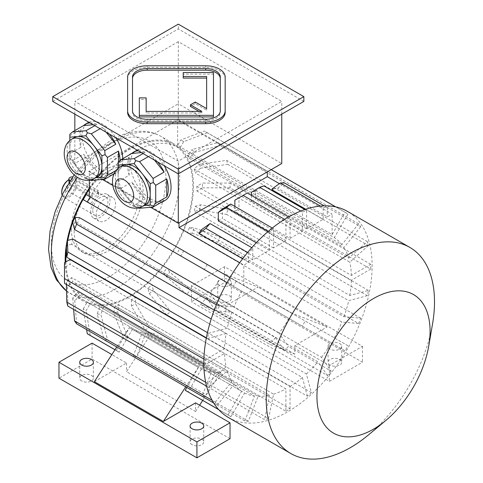 <?xml version="1.0" encoding="UTF-8"?>
<svg xmlns="http://www.w3.org/2000/svg" width="483" height="483" viewBox="0 0 483 483"><rect width="100%" height="100%" fill="white"/><g stroke="black" fill="none" stroke-linecap="round" stroke-linejoin="round"><path stroke-width="0.36" stroke-dasharray="2.42 1.81" d="M132.499 77.038L132.499 112.424A14.635 8.446 0 0 0 147.134 120.871L205.661 120.871A14.635 8.446 0 0 0 220.296 112.424L220.296 77.038M146.156 97.88L146.156 99.474L139.327 99.474L139.327 116.928M146.156 112.986L146.156 111.398L146.156 112.986L201.809 112.986L199.05 111.398M206.639 110.202L206.639 108.609L206.639 110.202L195.253 103.628L190.429 106.417M213.468 116.928L213.468 74.128L183.226 74.128L183.226 78.071M225.169 112.424L225.169 78.632A19.507 11.266 0 0 0 205.661 67.372L147.134 67.372A19.507 11.266 0 0 0 127.621 78.632L127.621 112.424M118.112 168.332L118.112 175.776A22.689 13.101 60 0 1 122.815 165.391M145.498 204.689A22.689 13.101 60 0 1 142.177 205.71L144.006 205.547M134.153 206.428L142.177 205.71A22.689 13.101 60 0 1 126.135 196.448L134.153 206.428L135.735 207.624L137.854 208.004M139.575 208.276L150.611 201.906L164.093 200.699M118.112 181.578L118.112 163.604L129.148 157.235L129.148 175.208L118.112 181.578L118.112 185.701L120.774 188.436L134.256 205.203L145.292 198.833A28.775 16.615 60 0 1 131.811 182.061L145.292 198.833M120.774 188.436L131.811 182.061M134.256 205.203L135.735 207.624M118.112 186.474L126.135 196.448A22.689 13.101 60 0 1 118.112 175.776L118.112 185.701M118.112 162.203L118.112 163.604M143.053 153.54L145.292 152.242L141.41 152.592M148.372 156.607L150.611 155.315A28.775 16.615 60 0 1 157.567 161.914M154.488 160.139L150.611 155.315M160.344 202.866A28.775 16.615 60 0 1 150.611 201.906M129.148 175.208A28.775 16.615 60 0 1 127.603 165.325A28.775 16.615 60 0 1 129.148 157.235M138.337 150.817A28.775 16.615 60 0 1 145.292 152.242M85.871 178.553L93.895 177.835A22.689 13.101 60 0 1 77.848 168.573L85.871 178.553L87.453 179.748L89.572 180.129M69.83 158.593L77.848 168.573A22.689 13.101 60 0 1 69.83 147.901L69.83 158.593L69.83 157.826L72.492 160.561L83.529 154.186L97.005 170.958A28.775 16.615 60 0 1 83.529 154.186M69.83 140.456L69.83 147.901A22.689 13.101 60 0 1 74.527 137.516M72.492 160.561L85.968 177.327L97.005 170.958M85.968 177.327L87.453 179.748M69.83 134.328L69.83 153.703L80.866 147.327A28.775 16.615 60 0 1 80.866 129.353L80.866 147.327M69.83 135.729L80.866 129.353M69.83 153.703L69.83 157.826M91.293 180.401L102.33 174.031L115.805 172.823A28.775 16.615 60 0 1 114.054 174.121A28.775 16.615 60 0 1 113.819 174.248M113.976 173.88L115.805 172.823M97.216 176.808A22.689 13.101 60 0 1 93.895 177.835L95.719 177.672M116.047 170.439L118.468 169.038L118.468 161.853M106.206 132.264L102.33 127.44A28.775 16.615 60 0 1 109.279 134.039M100.09 128.732L102.33 127.44M94.765 125.658L97.005 124.366L93.128 124.711M120.013 160.447A28.775 16.615 60 0 1 118.468 169.038M112.056 174.991A28.775 16.615 60 0 1 102.33 174.031M90.055 122.936A28.775 16.615 60 0 1 97.005 124.366M178.299 41.671L74.835 101.406L178.299 161.147L281.77 101.406L178.299 41.671L178.299 103.797L74.835 163.538L74.835 130.591M74.835 114.151L74.835 101.406M281.77 114.151L281.77 101.406M267.974 171.501L281.77 163.538L178.299 103.797L178.299 119.73L267.974 171.501L267.28 171.9L177.611 120.128L89.319 171.103L178.994 222.874L178.299 223.273L88.631 171.501L89.319 171.103L89.319 180.165M178.299 173.886L178.299 161.147M165.101 200.403A28.775 16.615 60 0 1 142.926 192.693A28.775 16.615 60 0 1 130.362 163.731A28.775 16.615 60 0 1 136.321 150.557M137.154 150.135A28.775 16.615 60 0 1 164.268 165.784M122.767 158.672A28.775 16.615 60 0 1 122.773 159.354A28.775 16.615 60 0 1 116.814 172.528A28.775 16.615 60 0 1 83.625 145.739A28.775 16.615 60 0 1 88.039 122.682M88.872 122.253A28.775 16.615 60 0 1 115.98 137.909M88.631 171.501L102.336 179.416M112.871 185.496L150.624 207.292M271.18 169.648L204.309 131.038L180.757 139.973L177.611 145.419L332.123 234.629L345.025 212.279L335.655 206.869M345.025 212.279A117.061 67.584 120 0 1 346.504 213.094A117.061 67.584 120 0 1 347.953 213.969L207.237 132.728A117.061 67.584 120 0 0 205.788 131.853A117.061 67.584 120 0 0 204.309 131.038M207.237 132.728L183.679 141.664L179.779 148.426A89.747 51.814 120 0 0 178.336 147.538A89.747 51.814 120 0 0 87.151 201.906L83.251 199.648M347.953 213.969L334.29 237.636L179.779 148.426M187.362 155.46L341.867 244.664L358.603 223.846A117.061 67.584 120 0 1 360.674 226.793L219.958 145.552A117.061 67.584 -60 0 0 217.887 142.606L192.143 149.513A97.548 56.318 -60 0 1 194.208 152.453L189.427 158.406A89.747 51.814 120 0 0 187.362 155.46L192.143 149.513M358.603 223.846L217.887 142.606M194.208 152.453L219.958 145.552M360.674 226.793L343.938 247.61L189.427 158.406M194.196 168.935L348.708 258.145L367.37 241.597A117.061 67.584 120 0 1 368.438 245.593L227.722 164.353A117.061 67.584 -60 0 0 226.654 160.356L199.527 164.208A97.548 56.318 -60 0 1 200.596 168.205L195.265 172.938A89.747 51.814 120 0 0 194.196 168.935L199.527 164.208M367.37 241.597L226.654 160.356M200.596 168.205L227.722 164.353M368.438 245.593L349.777 262.142L195.265 172.938M196.889 186.257L351.401 275.461L370.721 264.304A117.061 67.584 120 0 1 370.721 269.085L230.011 187.845A117.061 67.584 -60 0 0 230.011 183.063L202.413 183.069A97.548 56.318 -60 0 1 202.413 187.845L196.889 191.033A89.747 51.814 120 0 0 196.889 186.257L202.413 183.069M370.721 264.304L230.011 183.063M202.413 187.845L230.011 187.845M370.721 269.085L351.401 280.243L196.889 191.033M195.265 206.229L349.777 295.439L368.438 290.434A117.061 67.584 120 0 1 367.37 295.668L226.654 214.428A117.061 67.584 -60 0 0 227.722 209.193L200.596 204.804A97.548 56.318 -60 0 1 199.527 210.039L194.196 211.463A89.747 51.814 120 0 0 195.265 206.229L200.596 204.804M368.438 290.434L227.722 209.193M199.527 210.039L226.654 214.428M367.37 295.668L348.708 300.674L194.196 211.463M189.427 227.505L343.938 316.709L360.674 318.2A117.061 67.584 120 0 1 358.603 323.538L217.887 242.297A117.061 67.584 -60 0 0 219.958 236.96L194.208 227.928A97.548 56.318 -60 0 1 192.143 233.265L187.362 232.836A89.747 51.814 120 0 0 189.427 227.505L194.208 227.928M360.674 318.2L219.958 236.96M192.143 233.265L217.887 242.297M358.603 323.538L341.867 322.04L187.362 232.836M302.255 326.097L345.025 350.785A117.061 67.584 120 0 0 347.953 345.719L305.184 321.026A117.061 67.584 -60 0 1 302.255 326.097L220.103 278.667A90.719 52.375 -60 0 1 210.081 293.332L219.397 306.584L190.429 289.86L169.732 272.08L166.973 268.15L321.479 357.354L331.145 371.101L288.375 346.408A117.061 67.584 -60 0 1 285.199 350.374L216.221 310.551L225.899 314.342L225.899 305.709L258.109 287.113L223.134 273.414A90.719 52.375 -60 0 1 223.031 273.595L183.679 250.876A97.548 56.318 -60 0 1 180.757 255.948L176.85 253.69A89.747 51.814 120 0 0 179.779 248.624L183.679 250.876M180.757 255.948L220.103 278.667M345.025 350.785L176.85 253.69M347.953 345.719L179.779 248.624M285.199 350.374L294.871 354.166L294.871 345.532L327.088 326.937L292.106 313.238A90.719 52.375 -60 0 1 292.01 313.419L305.184 321.026M292.01 313.419L223.031 273.595M131.394 299.695L131.394 306.071L145.19 329.974A117.061 67.584 120 0 0 149.332 327.583L135.536 303.68L135.536 297.305A89.747 51.814 -60 0 1 131.394 299.695L285.906 388.9L285.906 411.214L145.19 329.974M285.906 411.214A117.061 67.584 120 0 0 290.048 408.823L149.332 327.583M290.048 408.823L290.048 386.515L135.536 297.305M76.634 323.845L74.793 301.018A97.548 56.318 -60 0 1 72.722 298.071L77.503 292.124A89.747 51.814 120 0 0 79.574 295.065L234.08 384.275L217.35 405.086A117.061 67.584 120 0 1 215.279 402.146L212.109 400.31M217.35 405.086L213.655 402.955M72.722 298.071L73.639 309.434M215.279 402.146L232.015 381.329L77.503 292.124M79.574 295.065L74.793 301.018M72.74 239.061A89.747 51.814 120 0 0 71.665 244.295L226.177 333.499A89.747 51.814 120 0 0 224.553 348.696L205.227 359.853A117.061 67.584 120 0 0 205.227 364.635L224.553 353.478A89.747 51.814 120 0 0 226.177 366.796L71.665 277.592L66.334 282.32L66.382 284.469M226.177 366.796L207.515 383.345L205.68 382.288M207.515 383.345A117.061 67.584 120 0 0 208.584 387.342L206.597 386.195M67.868 306.101L67.403 286.316L72.74 281.589A89.747 51.814 -60 0 1 71.665 277.592M208.584 387.342L227.245 370.793L72.74 281.589M205.227 359.853L203.892 359.08M224.553 348.696L206.313 338.166M205.227 364.635L203.826 363.82M64.517 283.394L64.517 267.461L70.041 264.273A89.747 51.814 -60 0 1 70.041 259.492M224.553 353.478L70.041 264.273M226.177 333.499L207.515 338.505A117.061 67.584 120 0 1 208.584 333.27L207.479 332.63M207.515 338.505L206.374 337.846M208.584 333.27L227.245 328.265L211.204 319.003M71.665 244.295L66.334 245.726M79.574 217.688A89.747 51.814 120 0 0 77.503 223.025L232.015 312.229L215.279 310.732A117.061 67.584 120 0 1 217.35 305.401L216.348 304.821M215.279 310.732L214.265 310.146M217.35 305.401L234.08 306.898L219.155 298.277M77.503 223.025L72.722 222.597M229.95 277.586L86.179 194.583M230.928 278.154A117.061 67.584 120 0 0 228 283.219L241.663 291.11A89.747 51.814 120 0 0 234.08 306.898M228 283.219L241.663 291.11M218.636 409.56L228 414.969A117.061 67.584 120 0 0 229.449 415.845A117.061 67.584 120 0 0 230.928 416.66L188.165 391.967A117.061 67.584 -60 0 1 186.679 391.152M83.251 308.86L87.151 302.098A89.747 51.814 120 0 0 88.594 302.986A89.747 51.814 120 0 0 90.079 303.789L86.179 310.551A97.548 56.318 -60 0 1 83.251 308.86L86.62 329.611M202.721 400.413L205.221 396.549L136.242 356.726A117.061 67.584 -60 0 1 133.067 356.43L104.099 339.7L97.198 313.956L99.963 306.838A89.747 51.814 120 0 0 103.543 307.158L258.055 396.362L248.395 421.267A117.061 67.584 120 0 1 244.809 420.941L202.045 396.253L211.361 372.242A90.719 52.375 -60 0 1 201.339 369.151L132.36 329.321L119.186 352.143A117.061 67.584 -60 0 1 117.701 351.328A117.061 67.584 -60 0 1 116.258 350.453L115.002 349.728M116.258 350.453L129.432 327.637A90.719 52.375 -60 0 1 129.335 327.571L116.759 347.011M186.849 387.481L198.41 367.46L129.432 327.637M228 414.969L241.663 391.302L87.151 302.098M119.186 352.143L90.212 335.419L86.179 310.551M230.928 416.66L244.591 392.993L90.079 303.789M201.339 369.151L188.165 391.967M289.082 318.49A90.719 52.375 -60 0 1 279.059 333.155L288.375 346.408M279.059 333.155L210.081 293.332M331.145 371.101A117.061 67.584 120 0 1 327.559 375.557L186.843 294.316A117.061 67.584 120 0 0 190.429 289.86M219.397 306.584A117.061 67.584 -60 0 1 216.221 310.551M284.161 349.97L275.473 337.617L206.501 297.794A90.719 52.375 -60 0 1 200.578 304.429L215.183 310.146L284.161 349.97L269.556 344.252L200.578 304.429M215.183 310.146L206.501 297.794M186.843 294.316L166.146 276.536L163.387 272.611A89.747 51.814 120 0 0 166.973 268.15M327.559 375.557L317.899 361.815L163.387 272.611M311.39 392.625L170.674 311.384L153.31 290.09L151.879 284.759L306.391 373.963L311.39 392.625A117.061 67.584 120 0 1 307.393 396.169L166.677 314.928A117.061 67.584 120 0 0 170.674 311.384M166.677 314.928L149.313 293.634L147.883 288.303A89.747 51.814 120 0 0 151.879 284.759M307.393 396.169L302.394 377.507L147.883 288.303M258.055 396.362A89.747 51.814 120 0 0 269.562 395.227L115.051 306.017L113.62 313.002L123.847 338.42L264.563 419.661A117.061 67.584 120 0 0 268.56 418.592L127.844 337.351A117.061 67.584 -60 0 1 123.847 338.42M269.562 395.227L264.563 419.661M127.844 337.351L117.623 311.933L119.047 304.948A89.747 51.814 -60 0 1 115.051 306.017M268.56 418.592L273.559 394.152L119.047 304.948M206.259 394.949L220.864 372.363A90.719 52.375 -60 0 1 214.941 372.562L206.259 394.949L137.281 355.126L151.885 332.539A90.719 52.375 -60 0 1 145.969 332.739L137.281 355.126M214.941 372.562L145.969 332.739M248.395 421.267L107.679 340.02L100.784 314.276L103.543 307.158M104.099 339.7A117.061 67.584 120 0 0 107.679 340.02M205.221 396.549A117.061 67.584 -60 0 1 202.045 396.253M133.067 356.43L142.382 332.419A90.719 52.375 -60 0 1 132.36 329.321M211.361 372.242L142.382 332.419M244.809 420.941L254.469 396.042L99.963 306.838M305.739 209.23L323.157 219.288L306.602 228.845L306.602 210.588A117.061 67.584 120 0 0 302.461 212.001L302.461 231.236L290.048 238.403L239 208.934L239 197.819L247.278 193.037M302.461 231.236L251.42 201.767L255.555 199.376L255.555 190.96L263.833 185.895M306.602 228.845L255.555 199.376M272.11 188.865A105.354 60.828 -60 0 1 273.613 188.95L272.11 189.819M273.613 188.95L277.58 188.201L284.529 182.972M279.379 183.661L332.123 214.114L327.293 216.897L277.58 188.201M290.048 238.403L290.048 217.724A117.061 67.584 120 0 0 285.906 220.115L285.906 240.794L273.493 247.96L273.493 228.731A117.061 67.584 120 0 0 269.351 232.094L269.351 250.351L252.796 259.908L252.796 248.262A117.061 67.584 120 0 0 248.66 253.062L248.66 262.299L243.83 265.089L239.725 262.716M248.66 262.299L242.617 258.81M200.252 231.309L201.755 230.439L201.755 229.485M252.796 259.908L201.755 230.439M269.351 250.351L256.25 242.786M218.31 220.882L222.446 218.491L222.446 208.982M273.493 247.96L222.446 218.491M285.906 240.794L234.865 211.325L239 208.934M244.591 392.993A89.747 51.814 120 0 0 254.469 396.042M234.08 384.275A89.747 51.814 120 0 0 241.663 391.302M227.245 370.793A89.747 51.814 120 0 0 232.015 381.329M232.015 312.229A89.747 51.814 120 0 0 227.245 328.265M341.867 244.664A89.747 51.814 120 0 0 334.29 237.636M348.708 258.145A89.747 51.814 120 0 0 343.938 247.61M351.401 275.461A89.747 51.814 120 0 0 349.777 262.142M349.777 295.439A89.747 51.814 120 0 0 351.401 280.243M343.938 316.709A89.747 51.814 120 0 0 348.708 300.674M334.29 337.828A89.747 51.814 120 0 0 341.867 322.04M321.479 357.354A89.747 51.814 120 0 0 331.362 342.9M306.391 373.963A89.747 51.814 120 0 0 317.899 361.815M290.048 386.515A89.747 51.814 120 0 0 302.394 377.507M65.899 261.883A89.747 51.814 120 0 0 84.453 300.595A89.747 51.814 120 0 0 131.394 294.92A89.747 51.814 120 0 0 172.715 251.299A89.747 51.814 120 0 0 187.73 217.827A89.747 51.814 120 0 0 174.2 145.154A89.747 51.814 120 0 0 129.329 149.597A89.747 51.814 120 0 0 89.319 189.088M67.813 240.383A89.747 51.814 120 0 0 66.467 249.101M273.559 394.152A89.747 51.814 120 0 0 285.906 388.9M294.871 354.166L225.899 314.342M236.205 281.203A117.061 67.584 -60 0 1 233.283 286.268M243.83 285.604L243.83 265.089M65.211 262.281A90.719 52.375 120 0 0 83.97 301.44A90.719 52.375 120 0 0 174.689 249.065A90.719 52.375 120 0 0 174.689 144.308A90.719 52.375 120 0 0 129.329 148.8A90.719 52.375 120 0 0 89.319 188.068M74.147 230.838A48.777 28.159 120 0 0 84.247 253.164A48.777 28.159 120 0 0 131.515 227.517A48.777 28.159 120 0 0 133.018 168.688A48.777 28.159 120 0 0 95.435 181.753A48.777 28.159 120 0 0 74.147 230.838M183.679 141.664A97.548 56.318 120 0 0 180.757 139.973M177.611 145.419L177.611 120.128L178.299 119.73M332.123 234.629L332.123 214.114M207.237 264.473A117.061 67.584 -60 0 1 204.309 269.544M225.899 305.709L191.407 285.797L224.517 266.682L362.473 346.329L329.364 365.444L294.871 345.532M191.407 285.797L191.407 301.724L224.517 282.609L362.473 362.256L329.364 381.377L191.407 301.724M329.364 365.444L329.364 381.377M339.712 343.54A6.828 3.942 180 0 1 341.71 346.329A6.828 3.942 180 0 1 334.882 350.272A6.828 3.942 180 0 1 328.054 346.329A6.828 3.942 180 0 1 332.268 342.689A6.828 3.942 180 0 1 339.712 343.54M229.347 279.826A6.828 3.942 180 0 1 231.345 282.609A6.828 3.942 180 0 1 224.517 286.552A6.828 3.942 180 0 1 217.688 282.609A6.828 3.942 180 0 1 221.057 279.21A6.828 3.942 180 0 1 229.347 279.826M327.088 326.937L258.109 287.113M224.517 266.682L224.517 282.609M362.473 346.329L362.473 362.256M330.052 365.045A6.828 3.942 180 0 1 328.054 362.256A6.828 3.942 180 0 1 332.268 358.615A6.828 3.942 180 0 1 339.712 359.473A6.828 3.942 180 0 1 341.71 362.256A6.828 3.942 180 0 1 337.496 365.903A6.828 3.942 180 0 1 330.052 365.045M219.687 301.326A6.828 3.942 180 0 1 217.688 298.542A6.828 3.942 180 0 1 221.902 294.896A6.828 3.942 180 0 1 229.347 295.753A6.828 3.942 180 0 1 231.345 298.542A6.828 3.942 180 0 1 227.131 302.183A6.828 3.942 180 0 1 219.687 301.326M292.106 313.238L223.134 273.414M131.394 306.071A97.548 56.318 120 0 0 135.536 303.68M66.334 282.32A97.548 56.318 120 0 0 67.403 286.316M64.487 265.089A97.548 56.318 120 0 0 64.517 267.461M90.212 335.419A117.061 67.584 -60 0 1 88.733 334.604M198.41 367.46A90.719 52.375 -60 0 1 198.308 367.394L129.335 327.571M195.549 402.876L195.549 411.51L126.57 371.687L136.242 356.726M230.035 438.721L92.078 359.074L58.968 378.189M92.078 343.141L92.078 359.074M94.354 381.655L126.57 363.053L111.869 354.57M126.57 363.053L126.57 371.687M192.095 444.692A6.828 3.942 180 0 1 190.097 441.909A6.828 3.942 180 0 1 196.925 437.966A6.828 3.942 180 0 1 203.754 441.909A6.828 3.942 180 0 1 199.539 445.549A6.828 3.942 180 0 1 192.095 444.692M81.73 380.978A6.828 3.942 180 0 1 79.731 378.189A6.828 3.942 180 0 1 86.56 374.247A6.828 3.942 180 0 1 93.388 378.189A6.828 3.942 180 0 1 89.174 381.83A6.828 3.942 180 0 1 81.73 380.978M198.308 367.394L185.738 386.835M195.549 411.51L199.612 405.225M166.146 276.536A97.548 56.318 120 0 0 169.732 272.08M275.473 337.617A90.719 52.375 -60 0 1 269.556 344.252M149.313 293.634A97.548 56.318 120 0 0 153.31 290.09M117.623 311.933A97.548 56.318 -60 0 1 113.62 313.002M97.198 313.956A97.548 56.318 120 0 0 100.784 314.276M220.864 372.363L151.885 332.539M323.157 219.288L323.157 207.642L320.44 206.078M323.157 207.642A117.061 67.584 -60 0 1 327.293 207.66L324.153 205.849M327.293 207.66L327.293 216.897M252.796 248.262L251.764 247.664M248.66 253.062L247.64 252.47M273.493 228.731L272.303 228.042M269.351 232.094L268.204 231.429M306.602 210.588L304.797 209.55M302.461 212.001L300.782 211.035M251.42 195.422L251.42 201.767M255.555 190.96A105.354 60.828 120 0 0 251.42 192.258M290.048 217.724L288.641 216.915M285.906 220.115L284.572 219.342M234.865 206.428L234.865 211.325M239 197.819A105.354 60.828 120 0 0 236.93 198.978M228.471 417.535A119.011 68.713 120 0 0 347.482 348.823A119.011 68.713 120 0 0 347.482 211.403M368.469 434.923A119.011 68.713 120 0 0 432.539 323.948M303.843 101.406L178.299 28.932L52.762 101.406M178.299 28.932L178.299 24.15M71.387 229.244A48.777 28.159 120 0 0 81.488 251.577A48.777 28.159 120 0 0 128.756 225.923A48.777 28.159 120 0 0 130.259 167.094A48.777 28.159 120 0 0 92.676 180.159A48.777 28.159 120 0 0 71.387 229.244M96.22 214.911A13.657 7.885 120 0 0 99.045 221.16A13.657 7.885 120 0 0 111.084 215.72A13.657 7.885 120 0 0 112.702 197.505A13.657 7.885 120 0 0 97.741 208.016A13.657 7.885 120 0 0 96.22 214.911M90.701 211.723A13.657 7.885 120 0 0 93.527 217.978A13.657 7.885 120 0 0 105.566 212.532A13.657 7.885 120 0 0 107.184 194.323A13.657 7.885 120 0 0 92.223 204.828A13.657 7.885 120 0 0 90.701 211.723M92.766 210.528A10.729 6.194 120 0 0 94.994 215.442A10.729 6.194 120 0 0 104.056 211.663A10.729 6.194 120 0 0 105.723 196.853A10.729 6.194 120 0 0 100.355 197.384A10.729 6.194 120 0 0 92.766 210.528M90.701 203.156A3.164 1.823 120 0 0 92.766 200.367A3.164 1.823 120 0 0 92.283 197.831A3.164 1.823 120 0 0 90.701 197.988A3.164 1.823 120 0 0 88.637 200.777A3.164 1.823 120 0 0 89.12 203.313A3.164 1.823 120 0 0 90.701 203.156M61.727 191.811A9.757 5.633 120 0 0 68.628 195.796A9.757 5.633 120 0 0 75.523 183.848A9.757 5.633 120 0 0 68.628 179.863L69.317 179.465A10.729 6.194 120 0 0 68.864 179.742L69.317 179.465A10.729 6.194 120 0 1 74.684 178.933L105.723 196.853M62.09 195.078A10.729 6.194 120 0 0 63.949 197.517A10.729 6.194 120 0 0 74.684 191.322A10.729 6.194 120 0 0 74.684 178.933M69.039 182.586L70.005 183.649L92.084 196.394L97.602 195.796L98.743 194.498L97.602 193.206L75.523 180.461L70.005 179.863L68.864 181.753M65.561 189.596A4.335 2.5 120 0 0 68.628 191.365A4.335 2.5 120 0 0 71.689 186.058A4.335 2.5 120 0 0 68.628 184.289A4.335 2.5 120 0 0 65.561 189.596M70.186 180.763L92.084 193.405A3.9 2.252 0 0 0 96.334 193.894A3.9 2.252 0 0 0 98.743 191.811A3.9 2.252 0 0 0 97.602 190.217L75.523 177.472A3.9 2.252 0 0 0 72.806 176.814M69.455 190.888A3.164 1.823 -60 0 1 67.874 191.045A3.164 1.823 -60 0 1 67.215 189.596A3.164 1.823 -60 0 1 68.598 186.414A3.164 1.823 -60 0 1 71.037 185.569A3.164 1.823 -60 0 1 71.689 187.018A3.164 1.823 -60 0 1 69.455 190.888L68.628 191.365M225.169 77.038L225.169 78.632M127.621 77.038L127.621 78.632M132.499 110.83L132.499 112.424M220.296 110.83L220.296 112.424M139.327 97.88L139.327 99.474M213.468 72.535L213.468 74.128M183.226 72.535L183.226 74.128M206.639 76.477L206.639 78.071M195.253 102.04L195.253 103.628M201.809 111.398L201.809 112.986M66.539 291.007A90.719 52.375 120 0 0 70.174 293.477A90.719 52.375 120 0 0 159.408 243.619A90.719 52.375 120 0 0 160.893 136.345A90.719 52.375 120 0 0 115.534 140.837A90.719 52.375 120 0 0 77.449 177.285M108.633 144.815A80.969 46.748 120 0 0 55.352 265.879A80.969 46.748 120 0 0 147.629 236.815A80.969 46.748 120 0 0 161.914 155.973A80.969 46.748 120 0 0 108.633 144.815M94.457 178.402A22.689 13.101 60 0 1 71.768 165.307A22.689 13.101 60 0 1 71.768 139.11M142.739 206.277A22.689 13.101 60 0 1 120.056 193.182A22.689 13.101 60 0 1 120.056 166.985M97.602 193.206L97.602 190.217M75.523 180.461L75.523 177.472M70.005 183.649L70.005 181.047M92.084 196.394L92.084 193.405M205.661 65.779L205.661 67.372M147.134 65.779L147.134 67.372M147.134 119.283L147.134 120.871M205.661 119.283L205.661 120.871M346.504 213.094L335.776 206.899M271.217 169.624L205.788 131.853M229.449 415.845L218.714 409.65M178.336 147.538L174.2 145.154M88.594 302.986L84.453 300.595M66.539 291.08L83.97 301.44M74.201 174.822L91.353 154.958L110.655 140.354C121.185 134.226 131.618 131.195 141.954 131.249C148.818 131.364 155.134 133.067 160.893 136.345L174.689 144.308M217.688 282.609L217.688 298.542M231.345 282.609L231.345 298.542M328.054 346.329L328.054 362.256M341.71 346.329L341.71 362.256M117.701 351.328L114.984 349.758M79.731 362.256L79.731 378.189M93.388 362.256L93.388 378.189M190.097 425.976L190.097 441.909M203.754 425.976L203.754 441.909M114.054 174.121L116.814 172.528M81.488 251.577L84.247 253.164M130.259 167.094L133.018 168.688M93.527 217.978L99.045 221.16M107.184 194.323L112.702 197.505M67.874 191.045L89.12 203.313M71.037 185.569L92.283 197.831M63.949 197.517L94.994 215.442M98.743 194.498L98.743 191.811M71.689 187.018L71.689 186.058"/><path stroke-width="0.72" d="M220.296 78.632A14.635 8.446 0 0 0 205.661 70.186L147.134 70.186A14.635 8.446 0 0 0 132.499 78.632M146.156 111.398L146.156 97.88L139.327 97.88L139.327 115.34L213.468 115.34L213.468 72.535L183.226 72.535L183.226 78.071L206.639 78.071L206.639 108.609L195.253 102.04L190.429 104.823L201.809 111.398L146.156 111.398L146.156 99.474M190.429 104.823L190.429 106.417L199.05 111.398M139.327 115.34L139.327 116.928L213.468 116.928L213.468 115.34M52.762 96.63L178.299 169.11L303.843 96.63L178.299 24.15L52.762 96.63L52.762 101.406L178.299 173.886L303.843 101.406L303.843 96.63M127.621 110.83L127.621 112.424A19.507 11.266 0 0 0 147.134 123.69L205.661 123.69A19.507 11.266 0 0 0 225.169 112.424L225.169 77.038A19.507 11.266 0 0 0 205.661 65.779L147.134 65.779A19.507 11.266 0 0 0 127.621 77.038L127.621 110.83A19.507 11.266 0 0 0 147.134 122.096L205.661 122.096A19.507 11.266 0 0 0 225.169 110.83M120.056 166.985A22.689 13.101 60 0 1 131.394 168.108A22.689 13.101 60 0 1 146.216 188.098A22.689 13.101 60 0 1 142.739 206.277C135.958 209.694 130.549 207.636 128.49 206.646C122.223 203.965 117.345 198.223 113.861 189.421C112.467 185.273 112.147 181.203 112.913 177.219L113.795 174.309C115.057 171.175 117.14 168.73 120.056 166.985L122.815 165.391A22.689 13.101 60 0 1 126.135 164.365L118.112 165.083L118.112 168.332M134.153 163.652L126.135 164.365A22.689 13.101 60 0 1 134.153 166.514A22.689 13.101 60 0 1 142.177 173.626L134.153 163.652L135.735 160.628L134.256 158.617L143.053 153.54M150.195 183.606L142.177 173.626A22.689 13.101 60 0 1 150.195 194.299L150.195 183.606L153.359 182.55L153.057 178.456L164.093 172.087L154.488 160.139M144.006 205.547L150.195 204.997L150.195 194.299A22.689 13.101 60 0 1 145.498 204.689L142.739 206.277M137.854 208.004L139.575 208.276L153.057 207.074L164.093 200.699A28.775 16.615 60 0 1 162.342 201.997A28.775 16.615 60 0 1 160.344 202.866M153.057 207.074L153.359 206.048L155.713 203.289L166.75 196.919L166.75 178.939A28.775 16.615 60 0 1 166.75 196.919M150.195 204.997L153.359 206.048M155.713 203.289L155.713 185.315L166.75 178.939M155.713 185.315L153.359 182.55M141.41 152.592L131.811 153.449L120.774 159.819L118.112 162.203L118.112 165.083M120.774 159.819L134.256 158.617M153.057 178.456L139.575 161.69L148.372 156.607M139.575 161.69L135.735 160.628M157.567 161.914A28.775 16.615 60 0 1 164.093 172.087M131.811 153.449A28.775 16.615 60 0 1 133.562 152.151A28.775 16.615 60 0 1 138.337 150.817M71.768 139.11A22.689 13.101 60 0 1 83.112 140.233A22.689 13.101 60 0 1 97.934 160.223A22.689 13.101 60 0 1 94.457 178.402C87.677 181.819 82.267 179.761 80.202 178.764C73.935 176.084 69.063 170.348 65.579 161.545C64.179 157.392 63.865 153.328 64.631 149.344L65.513 146.434C66.775 143.294 68.858 140.855 71.768 139.11L74.527 137.516A22.689 13.101 60 0 1 77.848 136.49L69.83 137.208L69.83 140.456M85.871 135.771L77.848 136.49A22.689 13.101 60 0 1 85.871 138.639A22.689 13.101 60 0 1 93.895 145.751L85.871 135.771L87.453 132.753L85.968 130.736L94.765 125.658M101.913 155.731L93.895 145.751A22.689 13.101 60 0 1 101.913 166.424L101.913 155.731L105.077 154.675L104.769 150.581L115.805 144.212L106.206 132.264M93.128 124.711L83.529 125.574L72.492 131.944L69.83 134.328L69.83 137.208M89.572 180.129L91.293 180.401L104.769 179.199L113.976 173.88M104.769 179.199L105.077 178.173L107.431 175.414L116.047 170.439M95.719 177.672L101.913 177.116L105.077 178.173M118.468 161.853L118.468 151.064A28.775 16.615 60 0 1 120.013 160.447M107.431 175.414L107.431 157.44L118.468 151.064M107.431 157.44L105.077 154.675M101.913 177.116L101.913 166.424A22.689 13.101 60 0 1 97.216 176.808L94.457 178.402M104.769 150.581L91.293 133.809L100.09 128.732M91.293 133.809L87.453 132.753M72.492 131.944L85.968 130.736M109.279 134.039A28.775 16.615 60 0 1 115.805 144.212M113.819 174.248A28.775 16.615 60 0 1 112.056 174.991M83.529 125.574A28.775 16.615 60 0 1 85.28 124.276A28.775 16.615 60 0 1 90.055 122.936M74.835 130.591L74.835 114.151M150.624 207.292L178.299 223.273L281.77 163.538L281.77 114.151M178.299 223.273L178.299 169.11M133.562 152.151L136.321 150.557A28.775 16.615 60 0 1 137.154 150.135M164.268 165.784A28.775 16.615 60 0 1 165.101 200.403L162.342 201.997M85.28 124.276L88.039 122.682A28.775 16.615 60 0 1 88.872 122.253M115.98 137.909A28.775 16.615 60 0 1 122.767 158.672M102.336 179.416L112.871 185.496M267.28 176.675L267.28 171.9L178.994 222.874L178.994 227.65L267.28 176.675L279.379 183.661M335.655 206.869L271.18 169.648M212.109 400.31L74.563 320.905A117.061 67.584 -60 0 0 76.634 323.845L213.655 402.955M73.639 309.434L74.563 320.905M66.382 284.469L66.799 302.104A117.061 67.584 120 0 0 67.868 306.101L206.597 386.195M205.68 382.288L66.799 302.104M206.313 338.166L70.041 259.492L64.517 262.68L64.517 278.613A117.061 67.584 120 0 0 64.487 281.015A117.061 67.584 120 0 0 64.517 283.394L203.826 363.82M203.892 359.08L64.517 278.613M207.479 332.63L67.868 252.029A117.061 67.584 -60 0 0 66.799 257.264L66.334 245.726A97.548 56.318 -60 0 1 67.403 240.492L72.74 239.061L211.204 319.003M206.374 337.846L66.799 257.264M67.403 240.492L67.868 252.029M216.348 304.821L76.634 224.16A117.061 67.584 -60 0 0 74.563 229.491L72.722 222.597A97.548 56.318 -60 0 1 74.793 217.265L79.574 217.688L219.155 298.277M214.265 310.146L74.563 229.491M74.793 217.265L76.634 224.16M86.179 194.583L90.212 196.913A117.061 67.584 120 0 0 87.284 201.979L83.251 199.648A97.548 56.318 120 0 1 86.179 194.583M229.95 277.586L90.212 196.913M87.151 201.906L227.028 282.658L87.284 201.979M218.636 409.56L185.237 390.276L186.849 387.481M218.714 409.65L186.679 391.152A117.061 67.584 -60 0 1 185.237 390.276M86.62 329.611L87.284 333.729L115.002 349.728M305.739 209.23L272.11 189.819L272.11 188.865L280.388 182.948A117.061 67.584 -60 0 1 284.529 182.972L324.153 205.849M239.725 262.716L178.994 227.65M242.617 258.81L198.948 233.597L200.252 231.309A105.354 60.828 120 0 1 201.755 229.485L210.033 223.569A117.061 67.584 120 0 0 205.891 228.368L198.948 233.597M256.25 242.786L218.31 220.882L218.31 212.46L226.587 207.4A117.061 67.584 120 0 1 230.723 204.037L222.446 208.982A105.354 60.828 120 0 0 218.31 212.46M89.319 189.088A89.747 51.814 120 0 0 67.813 240.383M66.467 249.101A89.747 51.814 120 0 0 65.899 261.883M89.319 196.394L89.319 180.165M89.319 188.068A90.719 52.375 120 0 0 65.181 259.908A90.719 52.375 120 0 0 65.211 262.281M64.517 262.68A97.548 56.318 120 0 0 64.487 265.089L64.487 281.015M114.984 349.758L88.733 334.604A117.061 67.584 -60 0 1 87.284 333.729M111.869 354.57L92.078 343.141L58.968 362.256L196.925 441.909L230.035 422.794L195.549 402.876L163.332 421.478L94.354 381.655L116.759 347.011M230.035 422.794L230.035 438.721L196.925 457.836L58.968 378.189L58.968 362.256M192.095 428.765A6.828 3.942 0 0 0 199.539 429.616A6.828 3.942 0 0 0 203.754 425.976A6.828 3.942 0 0 0 196.925 422.033A6.828 3.942 0 0 0 190.097 425.976A6.828 3.942 0 0 0 192.095 428.765M81.73 365.045A6.828 3.942 0 0 0 89.174 365.903A6.828 3.942 0 0 0 93.388 362.256A6.828 3.942 0 0 0 86.56 358.314A6.828 3.942 0 0 0 79.731 362.256A6.828 3.942 0 0 0 81.73 365.045M196.925 441.909L196.925 457.836M185.738 386.835L163.332 421.478M199.612 405.225L202.721 400.413M320.44 206.078L280.388 182.948M251.764 247.664L210.033 223.569M247.64 252.47L205.891 228.368M272.303 228.042L230.723 204.037M268.204 231.429L226.587 207.4M304.797 209.55L263.833 185.895A117.061 67.584 120 0 0 259.697 187.313L251.42 192.258L251.42 195.422M300.782 211.035L259.697 187.313M288.641 216.915L247.278 193.037A117.061 67.584 120 0 0 245.207 194.202A117.061 67.584 120 0 0 243.142 195.422L234.865 200.204L234.865 206.428M284.572 219.342L243.142 195.422M245.207 194.202L236.93 198.978A105.354 60.828 120 0 0 234.865 200.204M428.747 346.015L432.539 323.948A119.011 68.713 120 0 0 409.862 247.417L347.482 211.403A119.011 68.713 120 0 0 287.977 217.296A119.011 68.713 120 0 0 203.826 363.053A119.011 68.713 120 0 0 228.471 417.535L290.851 453.549A119.011 68.713 120 0 0 368.469 434.923L385.682 420.602A79.991 46.181 120 0 0 428.747 346.015A79.991 46.181 120 0 0 373.51 298.536A79.991 46.181 120 0 0 317.277 403.383A79.991 46.181 120 0 0 385.682 420.602M409.862 247.417A119.011 68.713 120 0 0 350.356 253.309A119.011 68.713 120 0 0 272.611 358.187A119.011 68.713 120 0 0 290.851 453.549M61.727 192.608L61.727 191.811A9.757 5.633 120 0 1 68.628 179.863L68.864 179.724A10.729 6.194 120 0 0 61.727 192.608A10.729 6.194 120 0 0 62.09 195.078M72.806 176.814A3.9 2.252 0 0 0 68.864 179.066L69.039 182.586M68.864 179.066A3.9 2.252 0 0 0 70.005 180.66L70.186 180.763M68.628 179.863L69.317 179.465M132.499 110.83A14.635 8.446 0 0 0 147.134 119.283L205.661 119.283A14.635 8.446 0 0 0 220.296 110.83L220.296 77.038A14.635 8.446 0 0 0 205.661 68.592L147.134 68.592A14.635 8.446 0 0 0 132.499 77.038L132.499 110.83M183.226 76.477L206.639 76.477L206.639 108.609M77.449 177.285A90.719 52.375 120 0 0 66.539 291.007M76.217 152.181A12.932 7.468 60 0 1 84.133 172.588A12.932 7.468 60 0 1 68.296 163.447A12.932 7.468 60 0 1 76.217 152.181M124.499 180.056A12.932 7.468 60 0 1 132.42 200.469A12.932 7.468 60 0 1 116.578 191.322A12.932 7.468 60 0 1 124.499 180.056M70.005 181.047L70.005 180.66M147.134 122.096L147.134 123.69M205.661 122.096L205.661 123.69M147.134 68.592L147.134 70.186M205.661 68.592L205.661 70.186M335.776 206.899L271.217 169.624M66.539 291.08L56.475 279.923L51.065 267.401L48.535 249.433L50.075 230.91L55.159 211.566L63.333 192.626L74.201 174.822"/></g></svg>
